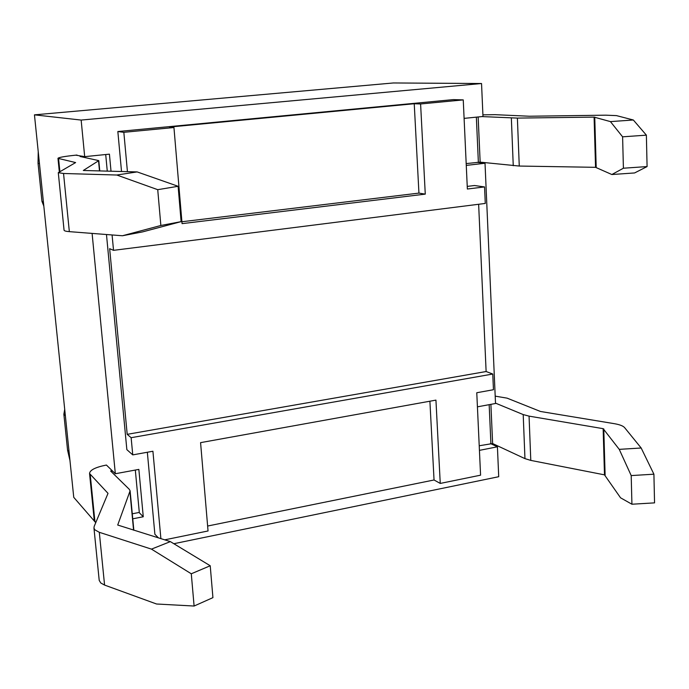 <?xml version="1.0" encoding="UTF-8"?>
<svg xmlns="http://www.w3.org/2000/svg" width="689" height="689" viewBox="0 0 689 689"><rect width="100%" height="100%" fill="white"/><g stroke="black" fill="none" stroke-linecap="round" stroke-linejoin="round"><path stroke-width="1.03" d="M646.377 135.156L633.337 119.998L610.428 121.608L622.606 136.827L623.407 168.219L647.083 166.574L646.377 135.156L622.606 136.827M623.407 168.219L611.858 174.524L634.603 172.948L647.083 166.574M641.175 448.005L619.247 449.357L631.202 475.582L653.913 474.196L641.175 448.005L624.613 427.628C623.097 425.905 619.661 424.596 614.312 423.675L540.46 411.471L507.13 398.156L495.202 396.141M653.913 474.196L654.55 502.867L631.925 504.227L620.556 497.811L604.486 474.85L530.788 460.398L524.958 458.633L492.626 443.552L479.217 445.757M157.729 189.682L116.811 175.023L137.137 171.914L178.115 186.288L157.729 189.682L160.856 225.484L181.112 221.643L142.528 231.909L122.435 235.759L160.856 225.484M210.223 565.755L170.364 541.614L151.459 549.124L191.284 573.782L210.223 565.755L212.927 597.639L194.1 606.036L156.549 604.003L104.573 585.073L99.311 532.304L151.459 549.124M107.269 171.139L105.71 154.534M95.745 522.675L73.749 497.337L34.45 114.848L393.393 82.964L481.542 83.524L81.147 120.067L84.687 156.653L109.422 154.155L111.024 171.242M106.407 465.041L115.33 473.739L92.102 233.407M132.762 518.826L143.269 516.75L139.049 512.478M64.706 409.378L63.862 414.244L67.565 450.158L69.959 460.519M38.231 151.692L38.041 163.302L41.951 201.343L43.829 206.106M164.697 539.849L208.044 530.969L200.577 442.639L435.939 400.12L440.254 483.428L480.577 475.177L476.771 392.739L493.453 389.724L492.764 374.032L131.134 437.696L132.753 454.886L152.915 451.243L160.89 538.66M34.45 114.848L81.147 120.067M84.687 156.653L75.833 155.163C64.49 156.351 58.539 157.419 57.971 158.341L75.626 162.57L58.289 172.663L63.543 173.49L116.811 175.023M173.843 543.716L498.715 476.71L497.415 446.808L490.447 443.552M464.102 118.379L482.98 116.475L481.542 83.524M477.417 406.837L495.52 403.496L485.022 163.25L476.917 162.363M611.858 174.524L595.554 167.324L519.265 166.049L480.155 162.139L466.186 163.586M631.925 504.227L631.202 475.582M633.337 119.998L616.474 115.614L605.829 115.175L529.367 116.234L495.202 114.675L482.911 114.83M76.979 155.042L75.833 155.163M610.428 121.608L594.09 117.121L517.387 118.095L481.93 116.579M147.343 452.251L154.879 534.259L158.427 537.885M106.476 234.527L126.854 449.641L132.753 454.886M121.522 171.509L117.845 131.53L453.302 99.612L463.249 99.896L420.6 103.97L414.235 103.738L169.511 127.06L173.947 127.525L182.068 223.641L425.268 194.126L420.6 103.97M112.083 234.958L113.53 250.34L485.28 203.436L484.556 186.934L474.497 185.522L467.237 186.4M143.269 516.75L138.851 469.398L115.33 473.739M497.415 446.808L479.432 450.365M466.272 165.394L485.022 163.25M484.556 186.934L467.357 189.019L463.249 99.896M173.947 127.525L123.839 132.314L117.845 131.53M127.431 171.664L123.839 132.314M131.134 437.696L127.198 434.337L486.124 371.526L478.64 204.271M113.53 250.34L109.654 248.686L127.198 434.337M492.764 374.032L486.124 371.526M440.254 483.428L434.044 479.983L207.63 526.034M429.902 401.205L434.044 479.983M425.268 194.126L418.938 193.101L414.235 103.738M181.913 221.746L418.938 193.101M135.32 470.053L139.299 512.427L132.288 513.805M619.247 449.357L603.142 428.67L529.057 416.13L523.201 414.571L495.503 403.134M82.267 156.145L80.053 156.481L98.794 160.623L83.309 170.484L137.137 171.914M58.289 172.663L64.068 230.247C64.284 230.91 66.049 231.375 69.339 231.642L122.435 235.759M111.885 470.389L110.645 471.043L129.213 489.242L130.1 490.801L117.707 525.035L170.364 541.614M106.149 465.092C95.375 467.271 89.846 470.087 89.553 473.524L108.018 493.358L94.186 526.387L93.962 528.101L94.849 529.824L99.311 532.304M89.553 473.524L94.229 520.204L95.78 522.589M93.962 528.101L99.207 580.396L100.792 582.997L104.573 585.073M181.112 221.643L178.115 186.288M194.1 606.036L191.284 573.782M63.862 414.244L65.352 415.665M69.055 451.717L67.565 450.158M43.39 201.868L41.951 201.343M39.462 163.672L38.041 163.302M476.357 117.147L478.364 162.199M594.745 117.147L596.2 167.393M594.09 117.121L595.554 167.324M517.387 118.095L519.265 166.049M511.35 118.026L513.253 165.73M478.157 116.966L480.155 162.139M604.486 474.85L603.142 428.67M605.114 475.134L603.779 428.92M530.788 460.398L529.057 416.13M524.958 458.633L523.201 414.571M492.626 443.552L490.895 404.348M490.895 443.466L489.164 404.667M81.156 156.713L81.113 156.265M58.582 158.642L59.874 171.509M99.5 170.941L98.553 160.968M63.543 173.49L69.339 231.642M111.627 470.432L111.799 472.172M94.936 521.607L90.242 474.799M129.963 492.075L133.571 530.142M57.971 158.341L59.323 171.819M99.767 170.95L98.794 160.623M133.838 530.22L130.1 490.801"/></g></svg>

